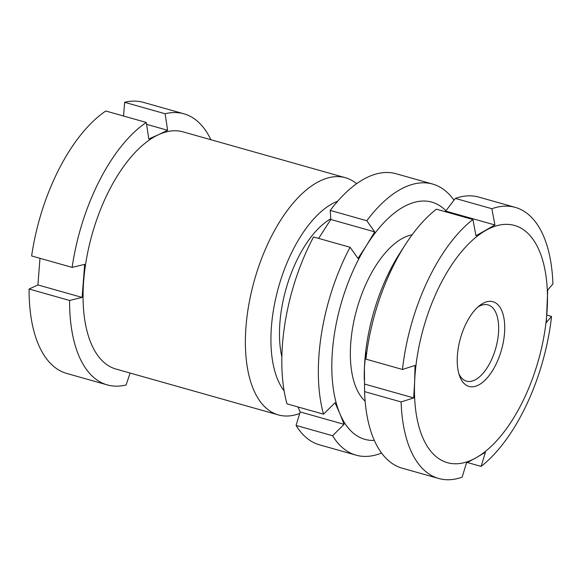 <?xml version="1.0" encoding="UTF-8"?>
<svg xmlns="http://www.w3.org/2000/svg" width="582" height="582" viewBox="0 0 582 582"><rect width="100%" height="100%" fill="white"/><g stroke="black" fill="none" stroke-linecap="round" stroke-linejoin="round"><path stroke-width="0.87" d="M337.72 201.176A104.76 50.743 105.8 0 0 271.43 326.626A104.76 50.743 105.8 0 0 284.14 390.915M299.73 413.453A123.246 59.699 -74.2 0 1 278.392 414.922A123.246 59.699 -74.2 0 1 245.982 326.808A123.246 59.699 -74.2 0 1 345.381 177.706A123.246 59.699 -74.2 0 1 356.62 183.694M281.87 356.97A88.915 43.068 -74.2 0 1 279.906 322.712A88.915 43.068 -74.2 0 1 324.625 222.979A88.915 43.068 -74.2 0 1 330.765 218.803M146.569 124.337L167.616 130.281L158.479 134.711A123.246 59.699 105.8 0 0 83.67 280.968A123.246 59.699 105.8 0 0 116.08 369.09L278.392 414.922M210.888 139.724A140.851 68.232 105.8 0 0 183.883 113.803A140.851 68.232 105.8 0 0 165.113 113.737L124.621 102.301L123.559 116.029M183.883 113.803L143.383 102.367A140.851 68.232 105.8 0 0 124.621 102.301M167.616 130.281L165.113 113.737M345.381 177.706L183.068 131.867A123.246 59.699 105.8 0 0 158.479 134.711L148.781 138.989L146.286 122.446A140.851 68.232 105.8 0 0 72.146 267.393L31.646 255.956A140.851 68.232 105.8 0 1 105.786 111.009L146.286 122.446M72.146 267.393L84.659 264.352L82.113 297.424L69.6 300.465L29.1 289.028A140.851 68.232 105.8 0 0 66.821 373.469L107.321 384.906A140.851 68.232 105.8 0 0 126.083 384.978L130.113 373.047M29.1 289.028L37.925 284.947L39.976 258.306M69.6 300.465A140.851 68.232 105.8 0 0 107.321 384.906M37.925 284.947L82.113 297.424M482.674 303.491A44.014 21.323 -74.2 0 1 504.667 330.605A44.014 21.323 -74.2 0 1 479.277 384.644A44.014 21.323 -74.2 0 1 459.656 376.132A44.014 21.323 -74.2 0 1 479.575 305.586A44.014 21.323 -74.2 0 1 482.674 303.491M458.907 373.855A39.612 19.191 105.8 0 0 466.502 381.145A39.612 19.191 105.8 0 0 475.741 379.544A39.612 19.191 105.8 0 0 497.697 339.481A39.612 19.191 105.8 0 0 488.036 304.895A39.612 19.191 105.8 0 0 478.797 306.503A39.612 19.191 105.8 0 0 477.749 307.136M494.918 224.979L491.863 208.727L455.342 198.411L445.674 211.077L494.918 224.979L475.967 235.754L472.911 219.501A140.851 68.232 105.8 0 0 402.468 369.468L415.039 365.46L414.639 381.77A123.246 59.699 105.8 0 0 476.229 457.685L466.466 462.996L462.144 477.167A140.851 68.232 105.8 0 1 438.726 478.499A140.851 68.232 105.8 0 1 401.107 401.929L364.579 391.613A140.851 68.232 105.8 0 0 402.198 468.183L438.726 478.499M455.342 198.411A140.851 68.232 105.8 0 1 478.76 197.08L515.288 207.396A140.851 68.232 105.8 0 1 552.9 283.965L547.706 290.054L546.353 322.515L551.547 316.426A140.851 68.232 105.8 0 1 481.096 466.393L485.424 452.221L476.229 457.685A123.246 59.699 105.8 0 0 547.313 306.365A123.246 59.699 105.8 0 0 485.723 230.45A123.246 59.699 105.8 0 0 414.639 381.77L413.678 397.921L401.107 401.929M364.579 391.613L364.419 367.591A123.246 59.699 105.8 0 0 364.296 379.748L364.31 380.162M402.468 369.468L365.94 359.152L365.787 351.55L364.419 367.591A123.246 59.699 105.8 0 1 400.198 252.624L405.552 244.338A140.851 68.232 105.8 0 0 365.94 359.152M472.911 219.501L436.384 209.185A140.851 68.232 105.8 0 0 405.552 244.338M515.288 207.396A140.851 68.232 105.8 0 0 491.863 208.727M444.692 211.528L445.674 211.077M481.096 466.393L467.382 462.523M551.547 316.426L546.862 315.102M364.434 384.018L413.678 397.921M365.147 401.187A88.915 43.068 -74.2 0 1 355.253 385.502A88.915 43.068 -74.2 0 1 375.47 266.265A88.915 43.068 -74.2 0 1 395.498 242.992A88.915 43.068 -74.2 0 1 412.136 234.793M296.056 425.42A140.851 68.232 105.8 0 0 319.547 444.844L356.075 455.16A140.851 68.232 -74.2 0 1 332.577 435.736L296.056 425.42L300.196 411.94L344.1 424.336L339.852 413.635A123.246 59.699 105.8 0 0 374.342 440.407M381.574 453.036A140.851 68.232 -74.2 0 1 356.075 455.16M332.577 435.736L344.1 424.336M297.919 406.934L300.196 411.94M313.553 236.961A140.851 68.232 105.8 0 0 286.999 403.85L323.527 414.166A140.851 68.232 -74.2 0 1 350.08 247.277L313.553 236.961M350.08 247.277L358.01 258.423L366.645 245.233A123.246 59.699 105.8 0 0 339.852 413.635L335.043 402.773L323.527 414.166M330.256 210.415L366.784 220.731A140.851 68.232 -74.2 0 1 432.637 184.058L396.109 173.742A140.851 68.232 105.8 0 0 330.256 210.415L330.809 219.479L318.638 238.394M445.928 210.735A123.246 59.699 105.8 0 0 366.645 245.233L374.713 231.883L366.784 220.731M432.637 184.058A140.851 68.232 -74.2 0 1 453.975 200.193M330.809 219.479L374.713 231.883"/></g></svg>
